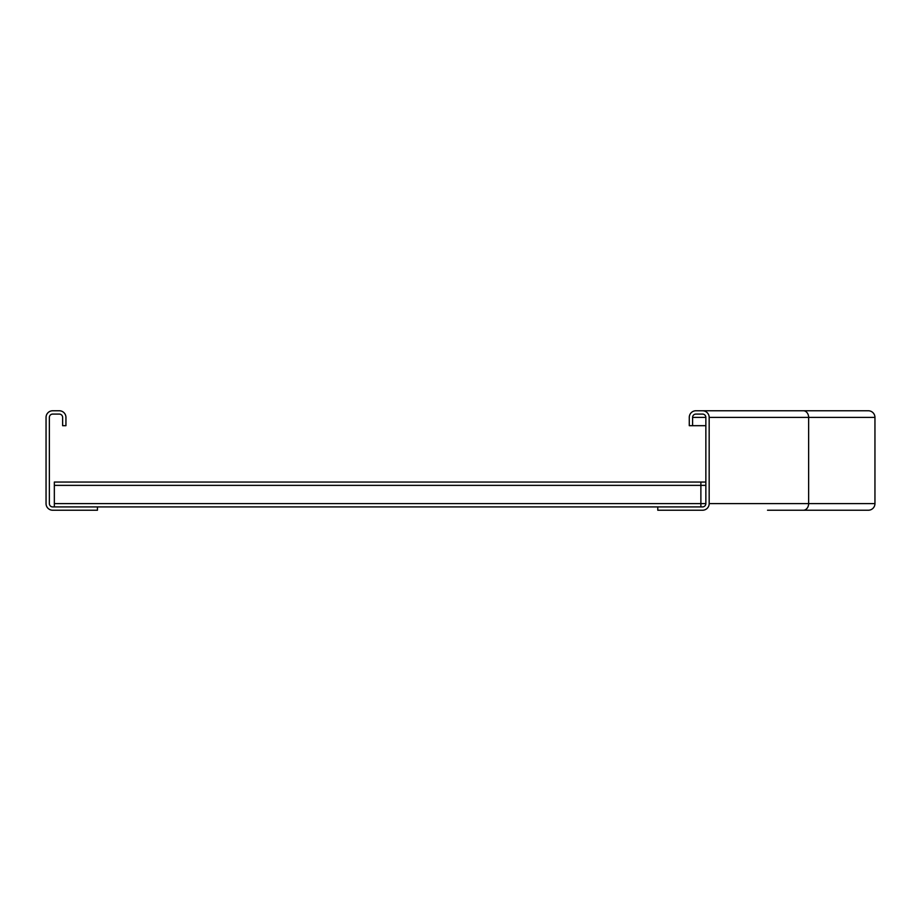 <?xml version="1.0" encoding="UTF-8"?>
<svg xmlns="http://www.w3.org/2000/svg" width="921" height="921" viewBox="0 0 921 921"><rect width="100%" height="100%" fill="white"/><g stroke="black" fill="none" stroke-linecap="round" stroke-linejoin="round"><path stroke-width="1.38" d="M702.539 410.766L695.908 410.766A6.631 6.631 0 0 0 689.276 417.397L689.276 425.686L692.592 425.686L692.592 417.397A3.316 3.316 0 0 1 695.908 414.082L702.539 414.082A3.316 3.316 0 0 1 705.854 417.397L705.854 503.603A3.316 3.316 0 0 1 702.539 506.918L657.778 506.918L657.778 510.234L702.539 510.234A6.631 6.631 0 0 0 709.17 503.603L709.17 417.397A6.631 6.631 0 0 0 702.539 410.766L868.319 410.766A6.631 6.631 0 0 1 874.95 417.397L874.95 503.603A6.631 6.631 0 0 1 868.319 510.234L767.527 510.234M692.592 425.686L705.854 425.686M62.628 417.397L62.628 425.686L65.944 425.686L65.944 417.397A6.631 6.631 0 0 0 59.312 410.766L52.681 410.766A6.631 6.631 0 0 0 46.05 417.397L46.05 503.603A6.631 6.631 0 0 0 52.681 510.234L97.442 510.234L97.442 506.918L52.681 506.918A3.316 3.316 0 0 1 49.366 503.603L49.366 417.397A3.316 3.316 0 0 1 52.681 414.082L59.312 414.082A3.316 3.316 0 0 1 62.628 417.397M54.339 506.918L54.339 482.051L705.854 482.063M700.881 506.918L700.881 482.063M97.442 506.918L657.778 506.918M803.331 410.766A6.631 5.307 90 0 1 808.638 417.397L808.638 503.603L874.95 503.603A6.631 6.631 0 0 1 868.319 510.234M868.319 410.766A6.631 6.631 0 0 1 874.95 417.397L709.17 417.397M709.17 503.603L808.638 503.603A6.631 5.307 90 0 1 803.331 510.234M692.592 417.397L705.854 417.397M54.339 485.367L705.854 485.367M54.339 503.603L705.854 503.603M700.881 482.051L54.339 482.051L700.881 482.051M705.854 482.051L54.339 482.051"/></g></svg>
